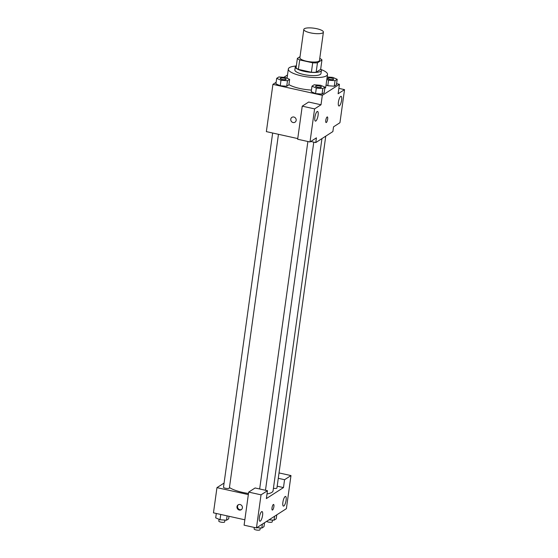 <?xml version="1.0" encoding="UTF-8"?>
<svg xmlns="http://www.w3.org/2000/svg" width="558" height="558" viewBox="0 0 558 558"><rect width="100%" height="100%" fill="white"/><g stroke="black" fill="none" stroke-linecap="round" stroke-linejoin="round"><path stroke-width="0.84" d="M316.818 28.716A9.891 2.602 -172.1 0 1 323.403 32.141A9.891 2.602 -172.1 0 1 313.247 33.354A9.891 2.602 -172.1 0 1 303.81 29.421A9.891 2.602 -172.1 0 1 316.818 28.716M323.403 32.141L319.469 60.494A9.891 2.602 -172.1 0 1 309.313 61.708A9.891 2.602 -172.1 0 1 299.876 57.774L303.81 29.421M300.03 56.658L297.386 58.36A12.764 3.355 -172.1 0 0 299.702 59.929L312.696 62.81A12.764 3.355 -172.1 0 0 317.46 62.803L321.959 59.908A12.764 3.355 -172.1 0 0 319.762 58.395M317.46 62.803L316.142 72.254L320.648 69.359L321.959 59.908M316.142 72.254A12.764 3.355 -172.1 0 1 311.385 72.261L312.696 62.81M297.386 58.36L296.075 67.811A12.764 3.355 -172.1 0 0 298.391 69.38L311.385 72.261M296.375 65.642A13.19 3.467 7.9 0 0 295.301 66.772A13.19 3.467 7.9 0 0 305.958 71.71A13.19 3.467 7.9 0 0 320.711 71.319A13.19 3.467 7.9 0 0 321.422 70.399A13.19 3.467 7.9 0 0 320.697 69.018M321.422 70.399L320.983 73.544A13.19 3.467 -172.1 0 1 320.271 74.472A13.19 3.467 -172.1 0 1 305.519 74.863A13.19 3.467 -172.1 0 1 294.861 69.924L295.301 66.772M298.391 69.38L299.702 59.929M321.206 69.59A19.781 5.196 -172.1 0 1 327.518 74.451A19.781 5.196 -172.1 0 1 307.207 76.885A19.781 5.196 -172.1 0 1 288.333 69.018A19.781 5.196 -172.1 0 1 295.733 66.053M327.518 74.451L325.767 87.055A19.781 5.196 -172.1 0 1 324.805 88.38M311.462 90.068A19.781 5.196 -172.1 0 1 288.918 84.6M276.126 82.298L272.918 84.37L322.322 95.32L339.431 84.307L336.593 83.679M287.503 74.981L283.841 77.339M326.828 79.438L328.557 80.192L327.79 85.709L326.06 84.949L327.79 85.709L334.277 86.211L336.439 84.816L337.199 79.306L332.882 77.416L327.169 76.969M311.999 86.169L311.238 91.686L315.556 93.577L322.043 94.079L324.205 92.691L324.965 87.174L320.648 85.283L314.161 84.781L311.999 86.169L316.323 88.066L322.81 88.569L324.965 87.174M276.677 78.343L275.917 83.853L280.235 85.751L286.721 86.253L288.884 84.858L289.644 79.348L285.326 77.457L278.84 76.955L276.677 78.343L281.002 80.233L287.489 80.736L289.644 79.348M291.911 117.347A2.888 2.664 -122.8 0 0 290.767 119.175A2.888 2.664 57.2 0 1 295.705 118.331A2.888 2.664 57.2 0 1 292.036 122.062A2.888 2.664 57.2 0 1 290.767 119.175A2.888 2.664 -122.8 0 0 295.029 122.195M302.241 106.159L314.593 108.894L310.004 141.976L297.651 139.242L302.241 106.159L308.658 102.03L321.01 104.771L322.322 95.32M297.742 138.579L266.361 131.625L272.918 84.37M310.785 141.474L315.765 142.576L316.421 137.847L310.004 141.976M318.095 115.255A4.945 1.395 102.5 0 0 317.558 111.454A4.945 1.395 102.5 0 0 315.124 115.98A4.945 1.395 102.5 0 0 315.416 121.114A4.945 1.395 102.5 0 0 318.095 115.255M321.01 104.771L314.593 108.894M315.765 142.576L332.875 131.569L333.531 126.84L339.948 122.711L344.537 89.629L338.866 88.373M344.537 89.629L338.12 93.758L339.431 84.307M341.622 100.119A4.945 1.395 102.5 0 0 341.084 96.318A4.945 1.395 102.5 0 0 338.65 100.845A4.945 1.395 102.5 0 0 338.943 105.978A4.945 1.395 102.5 0 0 341.622 100.119M326.095 122.558A2.888 0.816 102.5 0 0 326.339 122.502A2.888 0.816 -77.5 0 1 326.095 122.558A2.888 0.816 -77.5 0 1 325.928 119.565A2.888 0.816 -77.5 0 1 327.344 116.929A2.888 0.816 -77.5 0 1 327.595 119.531A2.888 0.816 -77.5 0 1 326.339 122.502A2.888 0.816 102.5 0 0 327.595 119.531A2.888 0.816 102.5 0 0 327.344 116.929M321.945 138.6L273.071 490.782A23.073 6.068 -172.1 0 1 267.01 493.928M248.498 493.488A23.073 6.068 -172.1 0 1 229.45 487.497M325.76 136.145L276.935 487.999A2.964 0.781 -172.1 0 1 273.42 488.285M278.463 134.304L229.38 488.041A2.964 0.781 -172.1 0 1 226.332 488.403A2.964 0.781 -172.1 0 1 223.5 487.225L272.653 133.02M283.471 487.58L266.361 498.587L267.456 490.712L261.039 494.841L256.45 527.924L286.394 508.659L290.983 475.576L284.566 479.706L283.471 487.58L277.186 486.185M224.079 483.061L216.964 487.636L248.345 494.597M272.325 510.075A2.888 0.816 102.5 0 0 273.88 506.657A2.888 0.816 -77.5 0 1 272.325 510.075A2.888 0.816 -77.5 0 1 272.158 507.082A2.888 0.816 -77.5 0 1 273.573 504.446A2.888 0.816 -77.5 0 1 273.887 506.657A2.888 0.816 102.5 0 0 273.573 504.446M262.574 515.376A4.945 1.395 -77.5 0 1 259.895 521.235A4.945 1.395 -77.5 0 1 259.603 516.101A4.945 1.395 -77.5 0 1 262.037 511.574A4.945 1.395 -77.5 0 1 262.574 515.376M286.101 500.24A4.945 1.395 -77.5 0 1 283.422 506.099A4.945 1.395 -77.5 0 1 283.129 500.965A4.945 1.395 -77.5 0 1 285.563 496.439A4.945 1.395 -77.5 0 1 286.101 500.24M279.028 472.926L290.983 475.576M278.275 478.311L284.566 479.706M267.456 490.712L255.104 487.971L248.687 492.1L244.097 525.183L256.45 527.924M248.687 492.1L261.039 494.841M216.964 487.636L213.463 512.844L244.843 519.798M236.99 506.692A2.888 2.664 57.2 0 1 241.935 505.848A2.888 2.664 57.2 0 1 238.266 509.58A2.888 2.664 57.2 0 1 236.99 506.692M238.412 504.711A2.888 2.664 -122.8 0 0 241.516 509.524M216.302 513.472L215.695 517.845L220.012 519.735L226.499 520.237L228.661 518.849L229.017 516.29M220.012 519.735L220.752 514.455M226.499 520.237L227.106 515.864M224.93 520.119L224.679 521.904A2.964 0.781 -172.1 0 1 221.631 522.267A2.964 0.781 -172.1 0 1 218.799 521.088L219.05 519.317M269.054 519.812L274.055 520.202L276.217 518.807L276.768 514.853M274.055 520.202L274.606 516.241M272.485 520.077L272.234 521.863A2.964 0.781 -172.1 0 1 269.814 522.295A2.964 0.781 -172.1 0 1 266.578 521.402M256.82 527.68L261.821 528.07L263.983 526.682L264.534 522.72M261.821 528.07L262.372 524.108M260.251 527.945L260 529.737A2.964 0.781 -172.1 0 1 256.952 530.1A2.964 0.781 -172.1 0 1 254.12 528.921L254.329 527.45M286.101 79.25L286.108 79.229A2.964 0.781 -172.1 0 1 286.101 79.25A2.964 0.781 -172.1 0 1 283.052 79.62A2.964 0.781 -172.1 0 1 280.221 78.434A2.964 0.781 -172.1 0 1 280.228 78.427L280.228 78.413A2.964 0.781 -172.1 0 1 284.127 78.204A2.964 0.781 -172.1 0 1 286.108 79.229A2.964 0.781 -172.1 0 1 283.059 79.592A2.964 0.781 -172.1 0 1 280.228 78.413M275.917 83.853L280.235 85.751L281.002 80.233M280.235 85.751L286.721 86.253L287.489 80.736M286.721 86.253L288.884 84.858M328.557 80.192L335.044 80.694L337.199 79.306M333.656 79.208L333.663 79.187A2.964 0.781 -172.1 0 1 333.656 79.208A2.964 0.781 -172.1 0 1 330.608 79.578A2.964 0.781 -172.1 0 1 327.776 78.399A2.964 0.781 -172.1 0 1 327.783 78.385L327.783 78.371A2.964 0.781 -172.1 0 1 331.682 78.162A2.964 0.781 -172.1 0 1 333.663 79.187A2.964 0.781 -172.1 0 1 330.615 79.55A2.964 0.781 -172.1 0 1 327.783 78.371M327.79 85.709L334.277 86.211L335.044 80.694M334.277 86.211L336.439 84.816M321.429 87.055L321.422 87.083A2.964 0.781 -172.1 0 1 321.422 87.083A2.964 0.781 -172.1 0 1 318.374 87.446A2.964 0.781 -172.1 0 1 315.549 86.267A2.964 0.781 -172.1 0 1 315.549 86.253A2.964 0.781 -172.1 0 1 319.448 86.03A2.964 0.781 -172.1 0 1 321.429 87.055A2.964 0.781 -172.1 0 1 318.381 87.425A2.964 0.781 -172.1 0 1 315.549 86.239L315.549 86.267M311.238 91.686L315.556 93.577L316.323 88.066M315.556 93.577L322.043 94.079L322.81 88.569M322.043 94.079L324.205 92.691M287.056 78.211L288.333 69.018M265.475 490.273L313.784 142.137M259.665 488.982L307.883 141.509"/></g></svg>
